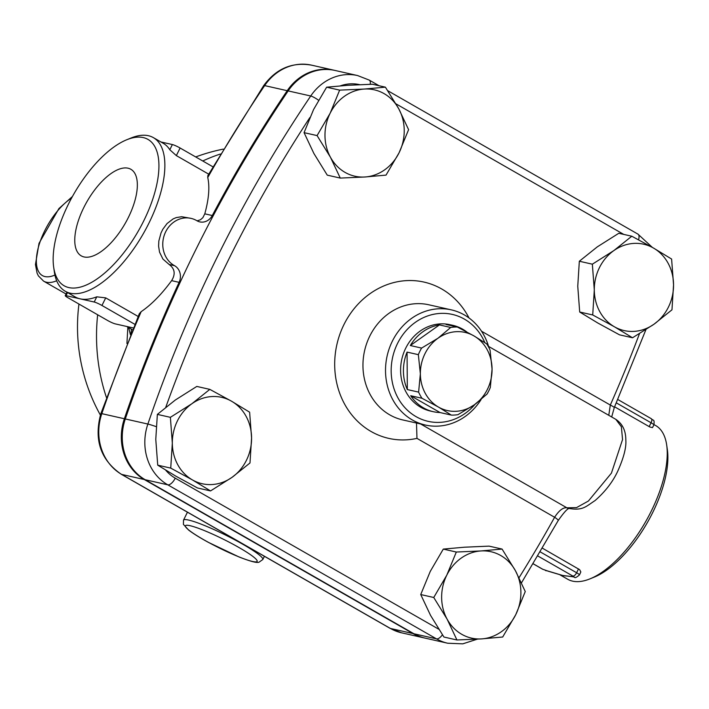 <?xml version="1.0" encoding="UTF-8"?>
<svg xmlns="http://www.w3.org/2000/svg" width="709" height="709" viewBox="0 0 709 709"><rect width="100%" height="100%" fill="white"/><g stroke="black" fill="none" stroke-linecap="round" stroke-linejoin="round"><path stroke-width="1.06" d="M438.534 407.108L421.97 398.263A44.277 39.376 -77.3 0 1 418.611 392.112L420.357 373.811A40.059 35.627 102.7 0 0 438.534 407.108A40.059 35.627 102.7 0 0 474.383 404.777L457.952 414.668A44.277 39.376 -77.3 0 1 451.332 415.093L438.534 407.108M421.607 348.084L438.038 338.193A40.059 35.627 102.7 0 0 420.357 373.811L418.345 354.66A44.277 39.376 -77.3 0 1 421.607 348.084L410.325 345.531L439.429 324.908L450.711 327.461A44.277 39.376 -77.3 0 1 457.332 327.026L473.896 335.871A40.059 35.627 102.7 0 0 438.038 338.193L450.711 327.461M492.064 369.159L490.318 387.469A44.277 39.376 -77.3 0 1 487.056 394.044L474.383 404.777A40.059 35.627 102.7 0 0 492.064 369.159A40.059 35.627 102.7 0 0 473.896 335.871L486.693 343.865A44.277 39.376 -77.3 0 1 490.052 350.007L492.064 369.159M451.332 415.093L440.059 412.549L410.688 395.719L421.97 398.263M440.059 412.549A44.277 39.376 -77.3 0 1 433.296 411.699L430.478 411.06A44.277 39.376 -77.3 0 1 407.507 344.893A44.277 39.376 -77.3 0 1 449.985 324.695L452.803 325.325A44.277 39.376 -77.3 0 0 446.05 324.483L457.332 327.026M418.611 392.112L407.329 389.569L407.063 352.107L418.345 354.66M433.296 411.699A44.277 39.376 -77.3 0 1 410.688 395.719M407.329 389.569A44.277 39.376 -77.3 0 1 407.063 352.107M410.325 345.531A44.277 39.376 -77.3 0 1 439.429 324.908M452.803 325.325A44.277 39.376 -77.3 0 1 466.708 331.892M130.483 334.719A21.084 15.323 149.2 0 0 131.342 329.127M128.63 327.576L130.447 334.816M53.68 267.213A84.327 37.178 119.8 0 1 73.798 194.08A84.327 37.178 119.8 0 1 126.743 139.762A84.327 37.178 119.8 0 1 143.28 137.59A84.327 37.178 119.8 0 1 129.844 244.499A84.327 37.178 119.8 0 1 53.68 267.213L54.345 271.831A88.545 39.039 -60.2 0 0 65.308 291.275L75.154 296.92A88.545 39.039 -60.2 0 0 80.108 298.835A88.545 39.039 -60.2 0 0 96.778 296.823L105.721 297.877L138.131 316.453M141.162 311.659L139.31 313.706L100.873 413.56A8.437 0.461 18.9 0 1 101.812 413.657A1264.945 1125.059 -77.3 0 1 141.162 311.659C151.345 304.764 161.492 294.421 171.622 280.649L179.111 282.342A12.647 11.247 102.7 0 0 174.538 265.698A25.302 22.502 -77.3 0 1 164.337 235.016A25.302 22.502 -77.3 0 1 190.987 218.363A25.302 22.502 -77.3 0 1 196.872 220.712A12.647 11.247 102.7 0 0 199.814 221.89A12.647 11.247 102.7 0 0 212.283 215.527A1264.945 1125.059 -77.3 0 1 287.216 90.699A50.596 45.004 -77.3 0 1 334.081 70.244A50.596 45.004 -77.3 0 1 334.551 70.351M190.987 218.363L181.637 216.724L176.24 217.592L173.138 218.895L167.058 223.539L162.84 229.237L161.032 232.915L158.843 240.971L158.594 246.147L159.534 252.138L162.91 259.051L169.132 264.475C174.839 268.702 175.672 274.099 171.622 280.649M207.746 177.525A1264.945 1125.059 -77.3 0 1 264.661 85.603A8.437 1.551 -146 0 0 263.624 85.7L207.817 175.681L207.746 177.525C209.855 186.884 208.871 198.99 204.786 213.834L202.863 217.672L200.417 219.781L197.084 220.836M208.685 174.148L176.346 155.608L169.797 149.741A88.545 39.039 -60.2 0 0 163.221 143.28L153.374 137.635A88.545 39.039 -60.2 0 0 148.42 135.72A88.545 39.039 -60.2 0 0 131.059 138.007L126.743 139.762M65.308 291.275A88.545 39.039 -60.2 0 0 143.209 233.873A88.545 39.039 -60.2 0 0 153.374 137.635M128.302 217.592A49.896 21.997 119.8 0 1 81.535 256.02A49.896 21.997 119.8 0 1 86.968 201.631A49.896 21.997 119.8 0 1 131.156 169.46A49.896 21.997 119.8 0 1 128.302 217.592M385.404 87.172L398.768 108.814A44.277 39.376 102.7 0 0 364.293 89.05L385.404 87.172L372.393 84.229L347.747 85.31L326.627 87.198L313.582 109.523L304.064 132.654L313.901 153.498L327.257 175.141L340.276 178.083L330.447 157.238L317.083 135.587L330.128 113.263L339.646 90.132L364.293 89.05A44.277 39.376 102.7 0 0 330.128 113.263A44.277 39.376 102.7 0 0 330.447 157.238A44.277 39.376 102.7 0 0 364.922 176.993L340.276 178.083M408.597 129.658L399.078 152.781A44.277 39.376 102.7 0 0 398.768 108.814L408.597 129.658M386.033 175.114L364.922 176.993A44.277 39.376 102.7 0 0 399.078 152.781L386.033 175.114M631.799 236.221L653.468 248.035A44.277 39.376 102.7 0 0 613.834 250.596L631.799 236.221L618.78 233.288L597.297 246.865L579.333 261.24L577.755 286.232L579.696 312.013L597.838 323.029L619.506 334.834L632.525 337.776L614.384 326.76A44.277 39.376 102.7 0 0 654.008 324.199A44.277 39.376 102.7 0 0 673.55 284.832A44.277 39.376 102.7 0 0 653.468 248.035L671.609 259.042L673.55 284.832L671.972 309.815L654.008 324.199L632.525 337.776M594.293 289.963L592.352 264.182L613.834 250.596A44.277 39.376 102.7 0 0 594.293 289.963A44.277 39.376 102.7 0 0 614.384 326.76L592.715 314.956L594.293 289.963M502.069 549.067L515.425 570.71L525.263 591.554L515.744 614.685A44.277 39.376 102.7 0 0 515.425 570.71A44.277 39.376 102.7 0 0 480.95 550.946L502.069 549.067L489.05 546.125L464.404 547.215L443.293 549.094L430.248 571.427L420.729 594.55L430.558 615.394L443.923 637.036L456.942 639.979L447.104 619.134A44.277 39.376 102.7 0 0 481.579 638.898A44.277 39.376 102.7 0 0 515.744 614.685L502.699 637.01L481.579 638.898L456.942 639.979M433.748 597.492L446.794 575.159A44.277 39.376 102.7 0 0 447.104 619.134L433.748 597.492L420.729 594.55M456.312 552.036L480.95 550.946A44.277 39.376 102.7 0 0 446.794 575.159L456.312 552.036L443.293 549.094M304.064 132.654L317.083 135.587M326.627 87.198L339.646 90.132M579.333 261.24L592.352 264.182M579.696 312.013L592.715 314.956M209.82 389.374L231.488 401.179A44.277 39.376 102.7 0 0 191.864 403.749A44.277 39.376 102.7 0 0 172.322 443.116L170.382 417.326L191.864 403.749L209.82 389.374L196.81 386.432L175.318 400.018L157.363 414.393L155.776 439.376L157.726 465.166L175.867 476.173L197.527 487.987L210.546 490.92L192.405 479.913L170.736 468.108L172.322 443.116A44.277 39.376 102.7 0 0 192.405 479.913A44.277 39.376 102.7 0 0 232.038 477.343L210.546 490.92M251.58 437.976L249.993 462.968L232.038 477.343A44.277 39.376 102.7 0 0 251.58 437.976A44.277 39.376 102.7 0 0 231.488 401.179L249.63 412.195L251.58 437.976M157.726 465.166L170.736 468.108M157.363 414.393L170.382 417.326M424.647 638.02A50.596 45.004 -77.3 0 1 424.177 637.914A50.596 45.004 -77.3 0 1 412.993 633.554L144.273 479.523A50.596 45.004 -77.3 0 1 124.367 418.744A1264.945 1125.059 -77.3 0 1 179.111 282.342M416.493 423.034L416.972 438.375L554.606 517.269A1256.508 1117.561 -77.3 0 1 519.05 577.684M611.69 416.981L614.269 407.604A8.437 0.833 -156.2 0 0 610.316 405.052L608.774 415.306M488.572 346.409L615.837 419.356L621.376 426.765L622.546 439.562L611.415 473.142L588.408 501.024L576.55 507.609L566.881 507.804C563.132 507.289 559.046 510.445 554.606 517.269A8.437 1.205 -151 0 1 558.222 520.512L521.496 582.816M488.944 347.702A59.033 52.501 102.7 0 0 451.358 309.868A59.033 52.501 102.7 0 0 387.141 355.891A59.033 52.501 102.7 0 0 425.347 425.037A59.033 52.501 102.7 0 0 439.997 425.985A59.033 52.501 102.7 0 0 481.048 399.619M370.187 84.291A8.437 3.722 -60.2 0 0 369.247 80.099L357.584 75.553L335.02 70.457A50.596 45.004 102.7 0 0 288.155 90.912A1264.945 1125.059 102.7 0 0 125.307 418.957A50.596 45.004 102.7 0 0 145.212 479.736L413.932 633.766A50.596 45.004 102.7 0 0 425.116 638.127L447.68 643.223A50.596 45.004 102.7 0 1 436.487 638.862A8.437 3.722 -60.2 0 0 442.416 634.803M475.048 404.307A54.815 48.753 -77.3 0 1 401.773 403.855A54.815 48.753 -77.3 0 1 414.543 322.914A54.815 48.753 -77.3 0 1 484.788 342.571M96.778 296.823L94.208 302.016A6.328 0.762 26.4 0 1 101.954 305.482L134.807 324.305M94.208 302.016L66.008 295.653L67.541 292.56M133.283 327.948L115.257 323.88A6.328 0.762 26.4 0 1 107.511 320.424L68.108 297.833A6.328 0.762 26.4 0 1 65.263 295.662A6.328 0.762 26.4 0 1 66.008 295.653M176.346 155.608L180.113 148.013A6.328 0.762 -153.6 0 0 172.376 144.547L160.934 141.968M180.113 148.013L212.904 166.801M651.039 418.602A4.219 1.861 119.8 0 1 651.279 418.691A4.219 1.861 119.8 0 1 651.066 422.777A6.328 0.762 26.4 0 1 653.911 424.957L652.457 427.616L649.896 427.022L614.614 406.824M542.367 569.026A4.219 1.861 -60.2 0 0 542.562 569.185L548.376 571.259A4.219 3.749 -77.3 0 1 547.437 570.896L542.793 569.274L533.195 563.77M571.516 576.328A4.219 3.749 102.7 0 0 572.447 576.701L574.512 577.161A4.219 3.749 -77.3 0 1 573.581 576.798L562.76 575.495A88.545 39.039 119.8 0 1 561.218 575.079A88.545 39.039 119.8 0 1 560.979 574.999M572.447 576.701L566.713 575.983A88.545 39.039 119.8 0 1 562.76 575.495L547.437 570.896M542.438 548.208L579.643 569.681L580.831 571.941L579.466 574.919A6.328 0.762 -153.6 0 0 576.621 572.748A4.219 1.861 119.8 0 1 572.881 576.071L573.581 576.798M654.053 424.629L655.728 425.586A88.545 39.039 119.8 0 1 666.69 445.03A88.545 39.039 119.8 0 1 645.562 521.824A88.545 39.039 119.8 0 1 589.977 578.863A88.545 39.039 119.8 0 1 567.661 579.226L559.392 574.494M589.977 578.863L594.293 577.099A84.327 37.178 -60.2 0 0 647.237 522.781A84.327 37.178 -60.2 0 0 667.355 449.648L666.69 445.03M262.809 559.525A44.277 5.344 -153.6 0 0 234.511 539.673A44.277 5.344 -153.6 0 0 188.674 520.078A44.277 5.344 -153.6 0 0 183.498 520.158L183.409 524.376L188.7 530.128C193.22 533.585 199.734 537.635 208.233 542.279L239.084 556.99C255.151 563.221 257.544 562.556 258.918 562.272L262.809 559.525L264.404 556.308M190.101 525.706A40.059 4.83 26.4 0 1 252.351 556.024A40.059 4.83 26.4 0 1 221.421 549.032A40.059 4.83 26.4 0 1 190.101 525.706M54.921 275.021A46.377 20.446 119.8 0 1 37.577 250.596A46.377 20.446 119.8 0 1 71.574 198.068M66.079 294.022L43.568 281.118A50.596 22.307 -60.2 0 0 56.676 280.764M106.456 397.527A181.309 161.262 -77.3 0 1 97.647 314.769M202.747 160.987A181.309 161.262 -77.3 0 1 220.375 154.03M165.791 407.214A1256.508 1117.561 -77.3 0 1 309.851 117.579M438.782 629.229L175.256 478.176A42.168 37.506 -77.3 0 1 165.72 470.182M469.03 317.978A80.117 71.255 102.7 0 0 379.244 288.076A80.117 71.255 102.7 0 0 337.245 385.2A80.117 71.255 102.7 0 0 416.972 438.375M639.483 333.673A1256.508 1117.561 -77.3 0 1 610.316 405.052L481.535 331.227M395.95 103.824L623.778 234.413M340.382 85.851A42.168 37.506 -77.3 0 1 359.702 84.672M402.774 419.941A59.033 52.501 -77.3 0 1 364.577 350.787A59.033 52.501 -77.3 0 1 428.803 304.781L451.358 309.868M420.623 423.964L566.881 507.804A8.437 7.56 -69 0 0 567.82 508.247C582.692 511.003 585.368 506.873 595.064 500.572C605.211 491.665 612.762 481.898 617.716 471.263C623.707 457.846 626.41 447.459 625.834 440.103C625.772 434.821 625.019 425.489 615.846 419.365M175.256 478.176A8.437 3.722 119.8 0 1 167.776 484.823L436.487 638.862L413.932 633.766M156.166 426.632A8.437 0.461 -161.1 0 0 147.871 424.053A50.596 45.004 102.7 0 0 167.776 484.823L145.212 479.736M318.545 100.235A8.437 1.551 -146 0 0 310.719 95.999A1264.945 1125.059 102.7 0 0 147.871 424.053L125.307 418.957M357.584 75.553A50.596 45.004 102.7 0 0 310.719 95.999L288.155 90.912M638.543 239.793A8.437 3.722 -60.2 0 0 637.958 234.13L387.788 90.725M101.954 305.482L105.721 297.877M172.376 144.547L169.797 149.741M616.343 402.88L651.066 422.777L649.152 426.623M533.177 563.806L542.562 569.185A4.219 1.861 -60.2 0 0 542.793 569.274M546.293 570.789A4.219 3.749 -77.3 0 1 545.381 570.426M537.856 555.989L572.881 576.071M578.526 568.893L576.621 572.748L540.267 551.912M204.786 213.834L212.283 215.527M263.624 85.7C276.076 68.676 292.037 61.825 311.526 65.148A50.596 45.004 -77.3 0 0 264.661 85.603L287.216 90.699M100.873 413.56C93.739 439.677 100.527 459.911 121.239 474.241A8.437 3.722 -60.2 0 0 121.709 474.427A50.596 45.004 -77.3 0 1 101.812 413.657L124.367 418.744M121.239 474.241L389.959 628.271A8.437 3.722 -60.2 0 0 390.429 628.458L121.709 474.427L144.273 479.523M389.959 628.271L401.622 632.827A50.596 45.004 -77.3 0 1 390.429 628.458L412.993 633.554M169.132 264.475L174.538 265.698M187.451 512.19L183.498 520.158M132.512 329.8L126.689 326.459M43.568 281.118L38.383 275.863L37.081 273.133L35.45 264.546L39.022 243.329L58.927 208.561L72.442 196.49M223.3 149.112A181.309 181.309 0 0 0 195.693 156.946M78.947 304.046A181.309 181.309 0 0 0 100.377 415.066M402.792 419.941L425.347 425.037M477.352 639.155L462.755 643.852L447.68 643.223M569.389 508.486C567.856 508.114 564.125 512.12 558.222 520.512M369.247 80.099L379.093 85.745M652.342 247.388L637.958 234.13M614.269 407.604L645.908 329.667M65.263 295.662L66.965 292.232M617.814 399.513L651.279 418.691C653.344 421.102 654.593 418.638 653.911 424.957M548.376 571.259L561.218 575.079M574.512 577.161C574.804 578.225 576.461 577.472 579.466 574.919M126.929 343.475L127.85 327.133M311.526 65.148L334.081 70.244M401.622 632.827L424.177 637.914"/></g></svg>
